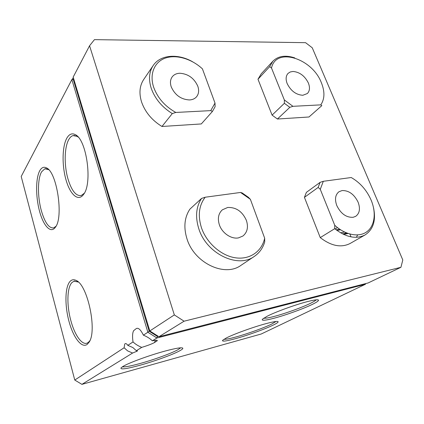 <?xml version="1.0" encoding="UTF-8"?>
<svg xmlns="http://www.w3.org/2000/svg" width="424" height="424" viewBox="0 0 424 424"><rect width="100%" height="100%" fill="white"/><g stroke="black" fill="none" stroke-linecap="round" stroke-linejoin="round"><path stroke-width="0.64" d="M161.968 126.479L172.292 113.584L175.806 112.45L210.749 110.622L212.429 111.448L201.305 123.941L161.968 126.479C151.993 120.326 145.209 112.212 141.616 102.126C138.887 93.354 139.565 85.839 143.646 79.585L153.191 65.529C149.068 71.852 148.432 79.505 151.294 88.489C155.041 98.824 162.042 107.187 172.292 113.584M174.333 314.915L89.565 45.76L94.446 39.639L305.577 42.676L312.244 47.774L402.8 259.981L400.924 267.306L184.09 321.196L174.333 314.915L149.815 330.959L158.947 336.741L184.09 321.196M241.166 265.212L240.938 265.366C224.683 277.402 194.176 262.944 186.963 238.813C183.459 227.333 184.435 217.448 189.888 209.165L201.548 198.427C196.042 206.864 195.135 216.987 198.819 228.796C206.419 253.616 237.779 268.694 254.246 256.462C259.382 252.98 262.875 248.114 264.724 241.871L264.666 238.187L250.383 199.322L248.353 197.261L242.146 192.92L240.551 192.459L205.205 197.224L201.548 198.427M364.99 234.997L349.996 243.546C341.06 247.971 331.144 245.994 320.252 237.61L304.427 197.356L306.393 192.358L320.099 182.352L318.154 187.434L320.279 189.321L334.727 225.25L334.716 228.684C345.889 237.339 355.974 239.443 364.99 234.997C373.3 229.532 376.152 220.453 373.533 207.755M357.612 234.954L356.388 237.308M257.983 79.235L261.221 73.824L272.892 61.189L269.659 66.642L271.508 68.031L284.34 99.953L284.377 103.297L289.836 107.33L292.947 106.318L320.788 104.866L321.827 105.629L308.979 116.992L277.423 119.027L272.091 115.121L257.983 79.235L269.659 66.642M212.429 111.448L215.116 106.673L215.01 103.09L210.749 110.622M215.01 103.09L202.428 68.863C191.706 58.878 176.405 54.251 165.397 58.083C154.384 61.872 149.19 74.094 153.716 87.392C157.659 98.045 165.021 106.398 175.806 112.45M171.248 86.894C169.955 82.95 170.263 79.611 172.181 76.882C173.972 74.555 176.564 73.347 179.962 73.251C188.203 73.909 194.144 78.207 197.775 86.141C199.206 90.328 198.819 93.842 196.625 96.688C194.918 98.697 192.528 99.783 189.454 99.947C181.043 99.455 174.974 95.103 171.248 86.894M192.639 61.787C177.958 53.345 160.367 54.606 153.191 65.529M149.815 330.959L73.172 77.104L89.565 45.76M158.947 336.741L368.101 282.972L400.924 267.306M304.427 197.356L318.154 187.434M334.727 225.25C345.364 235.113 358.99 237.652 366.914 231.7C374.874 225.78 376.395 212.504 371.074 200.001C366.654 190.069 360.04 182.574 351.231 177.524L323.316 181.292L320.099 182.352M320.252 237.61L334.716 228.684M294.77 57.903C285.511 54.876 278.218 55.973 272.892 61.189M277.423 119.027L289.836 107.33M272.091 115.121L284.377 103.297M336.137 229.824L339.608 229.161M240.551 192.459L250.383 199.322M264.666 238.187C261.894 251.374 249.863 259.923 235.495 257.808C221.153 255.762 206.573 242.941 201.453 227.741C197.695 215.562 198.946 205.391 205.205 197.224M219.362 224.81C217.417 218.461 218.413 213.463 222.351 209.822L227.688 207.474C236.12 207.166 242.353 211.47 246.386 220.39C248.522 227.084 247.378 232.294 242.941 236.009L238.5 237.88C231.329 239.375 222.081 233.099 219.362 224.81M320.279 189.321L323.316 181.292M336.804 205.603C334.557 199.307 335.283 194.685 338.988 191.738L342.094 190.551C348.82 190.392 354.151 194.25 358.084 202.126C360.48 208.619 359.679 213.357 355.683 216.341L353.118 217.3C346.281 217.634 340.843 213.738 336.804 205.603M271.508 68.031C275.918 46.751 312.181 58.342 321.328 82.632C324.948 91.579 324.768 98.988 320.788 104.866M292.947 106.318L284.34 99.953M287.175 83.602C285.543 79.262 285.834 75.864 288.05 73.4L290.233 71.974L293.011 71.455C299.673 72.059 304.792 75.907 308.365 82.998C310.108 87.498 309.774 91.001 307.363 93.524L302.826 95.278C296.053 94.806 290.838 90.911 287.175 83.602M39.824 170.618C35.632 178.022 35.59 196.566 39.517 211.147C43.38 225.812 50.657 233.852 55.3 227.37L55.459 227.147C63.685 217.183 56.996 172.377 46.624 167.962C43.953 166.51 41.685 167.395 39.824 170.618M48.734 169.711L44.88 168.768L41.61 171.799C37.529 178.642 37.471 196.598 41.271 210.394C44.78 222.573 48.924 228.409 53.705 227.9L56.005 226.252M73.357 77.714L71.852 79.633L147.854 332.241L143.386 335.161C147.017 336.651 150.006 338.538 152.349 340.817C155.974 340.122 157.611 340.09 157.272 340.732L154.389 342.597C151.988 343.922 147.764 345.518 141.727 347.389C138.245 345.952 135.346 344.134 133.03 341.935L127.794 345.359C126.755 343.822 125.859 343.255 125.107 343.668L124.709 344.113L124.121 347.765L74.767 380.047L21.2 176.479L71.852 79.633L73.241 79.399L73.691 78.822M133.03 341.935C132.256 336.751 132.447 333.01 133.602 330.709L136.385 328.489C138.447 327.582 140.779 329.808 143.386 335.161M66.971 137.906C62.158 146.094 61.825 165.254 65.996 179.824C70.093 194.489 78.117 201.904 83.427 194.632L83.703 194.245C92.575 183.168 86.713 140.084 75.578 134.795C72.234 132.898 69.361 133.936 66.971 137.906M70.04 281.419C64.989 286.868 64.612 305.105 68.953 321.228C73.22 337.398 81.615 348.645 87.212 344.378L89.067 342.232C97.414 330.921 87.646 284.87 76.177 280.465C73.824 279.246 71.778 279.564 70.04 281.419M152.349 340.817L156.933 337.986L147.854 332.241L149.19 331.224L73.241 79.399M158.216 336.28L157.474 336.471L156.933 337.986L365.435 284.25L261.253 333.99L81.922 384.361L74.767 380.047M81.922 384.361L132.585 353.038L127.603 350.887L124.121 347.765M141.727 347.389L136.358 350.706L132.866 347.537L127.794 345.359M78.26 137.164L77.147 136.353L73.013 135.606C71.486 136.062 70.13 137.281 68.953 139.252C64.305 146.794 63.96 165.249 67.983 178.954C71.582 190.705 75.991 196.233 81.212 195.543L84.312 193.249M78.35 282.055L74.02 281.191L71.9 282.596C66.997 287.557 66.61 305.216 70.819 320.507C74.507 334.6 81.657 345.104 86.925 343.196L88.272 342.475L89.856 340.711M349.874 234.069L351.014 236.862M343.557 234.387L348.056 233.502M157.474 336.471L149.19 331.224M136.358 350.706L137.466 350.902L137.122 351.173L132.585 353.038M307.474 301.596C295.236 304.724 275.218 312.027 266.94 316.357L262.398 319.251C261.37 320.883 265.323 320.528 274.259 318.175C286.004 315.053 303.626 308.672 312.514 304.3C316.558 302.312 318.562 300.95 318.519 300.208C318.18 299.339 314.497 299.805 307.474 301.596M265.837 323.687C253.155 327.079 233.624 334.165 226.246 338.013L222.595 340.334C221.81 341.786 226.22 341.203 235.823 338.575C247.929 335.23 265.175 329.024 273.236 325.081C276.586 323.454 278.224 322.346 278.149 321.758C277.731 320.968 273.623 321.609 265.837 323.687M165.159 351.04C149.661 355.195 128.806 362.827 122.971 366.437L120.973 367.931C120.358 369.765 126.67 368.88 139.92 365.271C154.463 361.248 172.743 354.628 179.654 350.834C181.938 349.599 182.993 348.724 182.818 348.21C181.986 347.192 176.103 348.136 165.159 351.04M346.848 233.057L342.555 233.9M365.621 283.614L365.435 284.25L365.424 283.661M263.664 318.223C265.27 318.456 268.901 317.825 274.556 316.325C285.691 313.389 302.429 307.321 310.824 303.149C313.723 301.718 315.525 300.611 316.219 299.821M223.904 339.317C225.706 339.465 229.755 338.67 236.046 336.942C247.584 333.773 264.046 327.837 271.699 324.063L276.035 321.477M122.345 366.824C124.693 367.205 130.597 366.103 140.053 363.511C153.917 359.7 171.37 353.367 177.921 349.736L180.698 347.812M345.984 232.702L344.675 233.481M340.589 232.824L344.564 232.055M340.541 229.787L336.99 230.465M154.389 342.597L155.502 340.324M156.599 341.256L157.055 340.318M240.938 265.366L254.246 256.462M335.114 229.013L337.446 227.571M48.119 169.303L46.624 167.962M44.88 168.768L46.205 168.646M77.147 136.353L75.578 134.795M77.778 281.716L76.177 280.465M89.692 341.071L89.067 342.232M73.013 135.606L74.873 135.484M74.02 281.191L74.937 281.017M317.64 299.795L318.519 300.208M277.508 321.445L278.149 321.758M182.14 347.86L182.818 348.21"/></g></svg>
